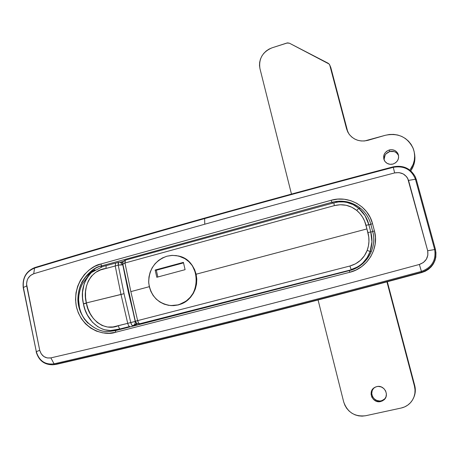 <?xml version="1.0" encoding="UTF-8"?>
<svg xmlns="http://www.w3.org/2000/svg" width="459" height="459" viewBox="0 0 459 459"><rect width="100%" height="100%" fill="white"/><g stroke="black" fill="none" stroke-linecap="round" stroke-linejoin="round"><path stroke-width="0.69" d="M54.741 364.578L56.675 364.268L54.805 364.463C110.24 351.674 168.43 337.646 229.374 322.373L228.857 321.661C167.833 336.969 109.569 351.026 54.07 363.844L54.805 364.463L52.871 364.773C44.299 364.842 38.722 360.516 36.146 351.806L36.318 351.697C39.227 360.912 45.143 364.962 54.07 363.844C109.569 351.026 167.833 336.969 228.857 321.661C289.899 306.348 354.09 289.6 421.425 271.424C431.827 267.568 436.245 260.276 434.684 249.553L427.679 250.729L407.718 178.431L406.525 176.64L403.197 173.909L399.032 172.607L394.631 172.923C327.961 190.336 264.677 207.434 204.777 224.21L204.622 218.582C145.084 235.352 88.392 251.859 34.545 268.102L33.736 273.742C87.876 257.493 144.883 240.986 204.777 224.21C144.883 240.986 87.876 257.493 33.736 273.742L30.489 275.475L28.033 278.378L27.213 280.145L26.542 283.995L39.709 350.274L41.23 353.855L43.863 356.551L47.237 357.963L50.869 357.888C161.809 332.144 284.643 301.001 419.365 264.459L423.387 262.502L426.365 259.22L427.868 255.095L427.679 250.729C428.66 257.453 425.883 262.032 419.365 264.459L421.425 271.424L419.365 264.459C284.643 301.001 161.809 332.144 50.869 357.888L54.07 363.844L50.869 357.888C45.269 358.605 41.545 356.064 39.709 350.274L36.318 351.697L39.709 350.274L26.714 285.934L23.386 287.495L36.318 351.697L23.386 287.495L26.714 285.934C26.163 279.95 28.504 275.882 33.736 273.742L34.545 268.102C26.232 271.516 22.514 277.982 23.386 287.495C22.514 277.982 26.232 271.516 34.545 268.102C88.392 251.859 145.084 235.352 204.622 218.582L204.777 224.21C264.677 207.434 327.961 190.336 394.631 172.923C401.39 171.786 406.026 174.282 408.539 180.416L427.679 250.729L434.684 249.553L415.447 179.217L408.539 180.416L415.447 179.217C411.419 169.451 404.04 165.487 393.3 167.317L394.631 172.923L393.3 167.317C327.06 184.725 264.166 201.811 204.622 218.582C264.166 201.811 327.06 184.725 393.3 167.317C404.04 165.487 411.419 169.451 415.447 179.217L416.238 179.239L416.388 180.003L415.389 176.973M415.613 177.914L415.464 177.14C410.707 168.396 403.289 164.97 393.202 166.864L393.191 166.835C261.435 201.558 141.992 235.134 34.873 267.545L34.545 268.102L35.022 267.534C88.794 251.308 145.4 234.819 204.84 218.071M435.465 249.501L434.684 249.553C436.245 260.276 431.827 267.568 421.425 271.424L421.678 272.25C432.498 268.24 437.094 260.655 435.465 249.501L416.238 179.239L415.447 179.217L434.684 249.553L435.465 249.501L435.511 249.897L435.465 249.501C437.094 260.655 432.498 268.24 421.678 272.25C354.44 290.386 290.335 307.094 229.374 322.373C168.43 337.646 110.24 351.674 54.805 364.463L56.675 364.268C166.732 338.977 288.436 308.396 421.798 272.526L425.275 271.229L428.436 269.313L431.162 266.84L433.353 263.908L434.931 260.62L435.838 257.103L435.901 251.985C436.371 262.204 431.672 269.049 421.798 272.526L421.678 272.25L421.798 272.526C288.436 308.396 166.732 338.977 56.675 364.268L53.181 364.744M109.236 331.484C101.158 332.305 92.988 328.317 84.72 319.516C77.336 308.465 75.999 296.875 80.721 284.741C87.227 273.26 94.25 266.954 101.789 265.836L100.974 267.04L101.789 265.836L100.75 264.034L331.157 200.262L337.669 199.12L344.273 199.252L350.716 200.663L356.758 203.303L362.151 207.078L366.689 211.846L370.189 217.434L372.507 223.613L374.424 230.871L375.462 237.423L375.181 244.073L373.586 250.562L370.734 256.621L366.747 262.014L361.778 266.536L356.029 270.007L349.729 272.296L115.461 332.305L109.035 333.257L102.592 332.838L96.384 331.088L90.653 328.076L85.609 323.922L81.444 318.793L78.311 312.889L76.314 306.434L75.534 299.67L75.993 292.853L77.669 286.232L80.503 280.059L84.387 274.562L89.178 269.949L94.703 266.392L100.75 264.034C90.853 265.572 72.023 281.43 76.314 306.434C82.379 331.025 105.88 336.017 115.461 332.305L349.729 272.296L349.442 270.586L115.685 330.578L115.461 332.305L115.697 330.572L108.949 331.49C97.905 332.924 78.46 321.059 77.864 299.607C78.082 278.63 93.28 267.626 101.789 265.836L331.851 202.299L332.649 203.165L331.851 202.299L335.512 201.507L336.212 202.293L335.512 201.507C345.616 200.17 354.457 202.867 362.031 209.602C365.766 213.131 368.479 217.331 370.172 222.202M123.574 261.303L120.224 262.227L123.574 261.303M363.017 263.351L367.016 259.077M369.541 220.527L368.835 218.914M357.578 206.137L352.483 203.486L346.97 201.799M336.613 201.358L337.273 202.115L336.613 201.358M81.559 282.681L82.574 281.023C86.499 275.52 90.635 271.78 94.984 269.812L89.712 273.18L85.208 277.511M115.685 330.578L349.442 270.586L349.729 272.296C367.527 268.165 379.438 248.267 374.424 230.871L372.714 231.537L374.424 230.871L372.507 223.613L370.803 224.302L372.714 231.554C376.994 246.649 367.975 263.994 353.074 269.427L349.46 270.586M115.639 330.595L108.949 331.49M349.442 270.586C366.207 266.696 377.441 247.912 372.714 231.537L370.803 224.302L372.507 223.613C368.25 206.057 348.404 195.075 331.157 200.262L100.75 264.034L101.789 265.836L331.851 202.299L331.157 200.262L331.851 202.299L335.512 201.507M393.191 166.835L393.197 166.841C403.277 164.936 410.696 168.373 415.464 177.14M228.857 321.661L229.374 322.373C290.335 307.094 354.44 290.386 421.678 272.25L421.425 271.424C354.09 289.6 289.899 306.348 228.857 321.661M52.716 364.79L54.805 364.463L54.07 363.844C45.143 364.962 39.227 360.912 36.318 351.697L23.225 287.621C22.307 277.81 26.186 271.12 34.873 267.545M178.907 256.128L185.39 258.865L189.102 261.739L192.212 265.354L194.587 269.571L196.136 274.207L366.93 228.921L364.566 221.02L362.53 217.078L359.885 213.487L356.7 210.388L351.732 207.204L346.149 205.271L340.228 204.737L334.33 205.621L124.98 262.996L130.844 291.62L149.295 286.691L130.844 291.62L137.637 320.617L349.919 266.008L355.553 263.81L360.481 260.322L364.417 255.743L367.171 250.384L368.416 246.024L368.944 241.532L368.766 237.01L366.93 228.921L196.136 274.207L196.796 279.118L196.538 284.058L195.368 288.895L193.331 293.381L190.508 297.375L186.985 300.714L182.934 303.25L178.459 304.914L170.989 305.591M178.924 256.133L185.39 258.865L189.102 261.739L192.212 265.354L196.136 274.207L196.538 284.058L195.368 288.895L193.331 293.381L190.508 297.375L186.985 300.714L178.459 304.914L173.783 305.625L170.949 305.591M340.498 201.817L345.013 201.455L338.845 201.926L343.78 201.937L347.044 202.459L353.269 204.708L358.806 208.38L365.089 215.741L368.858 224.709L370.763 231.95L367.911 232.581L370.763 231.95L371.928 241.767L370.115 251.498L371.469 251.297L370.115 251.498C372.312 245.026 372.53 238.514 370.763 231.95L372.754 231.692L370.763 231.95L368.858 224.709L370.849 224.462L365.989 225.26L367.911 232.581C369.535 238.577 369.288 244.509 367.171 250.384C363.976 258.406 358.227 263.609 349.919 266.008L137.637 320.617C138.188 322.568 138.83 323.629 139.565 323.796L142.095 323.796L138.767 323.893C137.103 323.773 136.03 322.872 135.548 321.18M322.545 277.488L351.106 270.11L322.545 277.488M353.728 269.158L139.565 323.796L353.728 269.158M370.115 251.498L367.125 257.648L362.811 262.95L360.223 265.153L357.372 267.023L351.118 269.582L349.919 266.008L351.118 269.582C360.349 266.748 366.684 260.718 370.115 251.498L367.171 250.384L370.115 251.498M141.286 323.899L138.767 323.893L139.565 323.796L138.532 322.884L137.637 320.617L130.844 291.62L124.98 262.996L334.33 205.621C342.621 203.595 350.074 205.184 356.7 210.388L358.806 208.38L360.435 208.208L358.806 208.38L356.7 210.388C361.359 214.324 364.457 219.276 365.989 225.26L368.858 224.709C367.166 218.168 363.815 212.724 358.806 208.38C352.954 203.532 346.293 201.381 338.805 201.931M333.888 202.878L337.147 202.138M122.846 264.195L135.348 321.225L137.637 320.617L135.348 321.22C135.853 322.872 136.994 323.761 138.767 323.893M338.845 201.926L333.836 202.838L334.33 205.621L333.831 202.844L125.376 260.133L124.98 262.996L124.9 260.855L125.359 260.138C123.471 260.861 122.633 262.198 122.834 264.143L124.98 262.996L122.846 264.2M136.891 325.133L136.535 325.138M137.327 325.018L136.53 323.652L137.327 325.018M351.032 270.133L324.215 277.012M122.025 264.654L122.777 264.786L120.195 262.221L122.96 264.82L118.238 265.153L122.025 264.654M86.585 278.441L84.169 283.742L82.522 292.263L82.568 298.063L83.458 304.036L86.361 302.94C82.213 288.659 89.844 270.099 105.966 268.458L115.226 265.985L115.622 263.127L115.226 265.985L100.619 269.903L95.604 272.422L91.393 276.22L88.306 280.965L86.395 286.238L85.523 291.775L85.546 297.352L86.361 302.934L120.992 294.483L115.226 265.985L118.227 265.153L118.611 262.301L118.158 263.018L118.238 265.153L118.646 262.29L120.195 262.221L118.629 262.296L118.227 265.153L124.022 293.674L86.361 302.934L87.944 308.568L90.239 313.726L93.32 318.437L97.279 322.482L102.082 325.471L107.486 327.02L113.012 326.957L127.722 323.343L120.992 294.483L115.226 265.985L118.227 265.153L124.022 293.674L130.763 322.557L131.658 324.811L132.703 325.718C131.968 325.551 131.326 324.496 130.781 322.551L127.722 323.343L120.992 294.483L124.022 293.674L130.763 322.557L127.722 323.343C128.273 325.282 128.922 326.332 129.673 326.492L120.017 328.937L118.99 329.728L120.017 328.937L129.673 326.492C128.922 326.332 128.273 325.282 127.722 323.343L118.347 325.718C118.864 327.663 119.42 328.736 120.017 328.937C119.42 328.736 118.864 327.663 118.347 325.718C103.424 332.098 88.38 317.921 86.407 303.152L83.458 304.036L85.041 309.647L87.388 315.006L92.391 322.166L98.008 326.877M128.227 327.359L134.24 325.706L132.703 325.718L134.854 325.477L135.91 324.668L136.679 323.211L134.24 325.706L128.227 327.359M93.269 270.982L92.253 271.774M101.944 328.874L104.377 329.688M104.727 329.786L110.544 330.532L120.017 328.937L116.322 329.849C100.022 334.106 85.856 319.103 83.458 304.036L86.361 302.94L83.418 303.829C80.543 291.74 83.297 281.224 91.662 272.279M79.407 307.117L78.609 299.859C78.609 295.12 79.533 290.581 81.375 286.232C78.604 292.882 77.921 299.733 79.332 306.778L79.407 307.117C80.784 313.445 83.681 318.839 88.099 323.285M120.195 262.221L121.698 262.508M135.411 321.438L128.52 292.928L122.777 264.786L135.193 321.432C135.457 323.572 134.625 325.001 132.703 325.718C131.957 325.551 131.314 324.502 130.763 322.557L130.781 322.551C131.326 324.496 131.968 325.551 132.703 325.718C134.625 325.001 135.457 323.572 135.193 321.432L130.781 322.551L135.411 321.438M77.864 299.675L79.109 305.614L77.864 299.675M79.671 308.276L80.48 312.131L79.671 308.276M79.057 294.368L78.919 295.303M80.009 290.117L78.925 295.263M78.615 300.312C78.684 293.88 80.061 288.223 82.746 283.341L89.247 274.528L91.375 272.537L102.77 266.536L118.646 262.29M106.155 265.669L105.966 268.458M373.792 388.044C368.537 392.921 374.217 402.727 381.234 400.827L380.649 401.545C372.593 403.713 367.326 391.384 374.601 387.482L376.805 386.604L375.393 387.069L373.006 388.779L371.492 391.292L371.079 394.224L371.824 397.133L373.62 399.582L376.196 401.189L379.163 401.717L382.066 401.08L384.464 399.37L385.99 396.851L386.403 393.902L385.652 390.982L383.839 388.538L381.257 386.937L378.291 386.421L376.805 386.604C384.326 384.51 389.972 395.612 383.649 400.128L380.649 401.545L385.095 398.59L383.649 400.128M394.046 151.573L389.702 151.55L389.209 149.984C393.151 149.152 396.083 150.414 398.01 153.776C399.537 158.59 397.873 162.016 393.013 164.058L395.675 162.727L397.643 160.53L398.613 157.787L398.435 154.93L397.144 152.394L394.935 150.563L392.147 149.714L389.209 149.984L386.558 151.315L384.602 153.513L383.638 156.238L383.804 159.084L385.084 161.614L387.281 163.45L390.064 164.311L393.013 164.058C389.335 164.85 386.495 163.748 384.499 160.753C382.554 155.808 384.126 152.216 389.209 149.984L389.702 151.55C385.508 153.174 383.713 156.123 384.309 160.403M414.494 153.495L414.93 157.563L414.597 161.666L413.502 165.665L410.782 170.811C414.443 165.395 415.665 159.571 414.46 153.34M413.852 397.287C415.458 393.518 415.751 389.611 414.724 385.56L387.339 281.774L414.724 385.56L415.297 389.1L415.16 392.663L414.316 396.106M347.434 130.54L330.801 67.507L329.482 64.478L328.219 63.273L289.428 43.209L286.892 43.026L272.055 47.816C262.559 51.901 258.526 58.855 259.96 68.672L291.459 194.048L259.96 68.672L259.496 65.511L259.668 62.275L260.465 59.085L261.859 56.067L263.799 53.336L266.203 50.995L268.991 49.13L272.055 47.816L287.541 42.882L289.428 43.209L329.212 64.082L330.801 67.507L347.434 130.54L346.562 128.807L347.733 131.917L349.511 134.716L351.835 137.103L354.612 138.985L357.745 140.282L361.101 140.953L364.566 140.965L385.244 135.307L389.41 134.487L393.638 134.395L397.798 135.049L401.751 136.432L405.36 138.492L408.51 141.165L411.086 144.373L413.014 147.999L414.219 151.929L414.661 156.037L414.328 160.18L413.22 164.213L409.95 170.128C414.735 163.415 415.848 156.284 413.301 148.722C407.69 137.109 398.337 132.634 385.244 135.307L367.998 140.311C359.982 142.17 353.596 140.001 348.834 133.793L346.562 128.807L329.791 65.235L346.562 128.807L348.209 132.794M373.66 388.188L372.163 390.672L371.75 393.581L372.49 396.461L374.269 398.888L376.822 400.483L379.759 401.005L381.234 400.827L384.206 399.422M398.601 155.71L398.429 155.314C396.519 151.986 393.61 150.73 389.702 151.55L386.002 153.868M385.141 155.044L384.126 159.17M398.343 155.136L396.576 152.927L395.383 152.13M386.943 281.878L414.448 386.134L415.028 389.714L414.884 393.306L414.035 396.783L412.509 399.996L410.369 402.83L407.69 405.171L404.586 406.926L401.172 408.034L365.634 415.739L362.111 416.141L358.565 415.843L355.123 414.861L351.915 413.232L349.069 411.017L346.688 408.315L344.864 405.217L343.665 401.843L318.081 300.008L343.665 401.843C347.388 412.325 354.709 416.956 365.634 415.739L401.172 408.034C404.97 407.173 408.154 405.308 410.719 402.44C414.643 397.701 415.888 392.261 414.448 386.134L386.943 281.878M414.724 385.56L414.448 386.134L414.724 385.56M178.017 304.885L170.805 305.579C158.108 303.651 150.747 296.095 148.727 282.91C148.756 269.548 154.832 260.643 166.961 256.191L172.532 255.37L178.115 255.933C202.098 260.001 202.161 299.922 178.017 304.885L182.498 303.221L186.595 300.674L190.158 297.34L193.038 293.347L195.121 288.854L196.326 284.029L196.613 279.072L195.959 274.172L194.404 269.519L192 265.302L188.85 261.676L185.08 258.784L180.835 256.73L176.285 255.594L171.597 255.416L166.961 256.191L162.543 257.895L158.516 260.454L155.027 263.77L152.204 267.717L150.162 272.147L148.968 276.897L148.67 281.78L149.278 286.617L150.776 291.23L153.105 295.435L156.18 299.079L159.893 302.016L164.098 304.133L168.637 305.344L173.341 305.596L178.017 304.885M155.165 270.018L183.416 262.37L185.092 269.668L156.794 277.276L155.165 270.018L183.416 262.37L185.092 269.668L156.794 277.276L155.165 270.018L156.318 270.236L155.165 270.018M183.531 262.869L156.318 270.236L157.839 276.995L156.318 270.236L183.531 262.869M370.803 224.302C369.294 218.742 366.494 213.957 362.386 209.947M171.236 305.608L170.851 305.585M342.339 201.587L344.967 201.449M123.052 262.169L122.26 262.651M135.606 324.972L136.65 325.138M323.211 277.316L323.566 277.19M330.491 66.762L329.746 65.069M398.429 155.314L398.01 153.776M179.314 256.242L179.681 256.334"/></g></svg>
